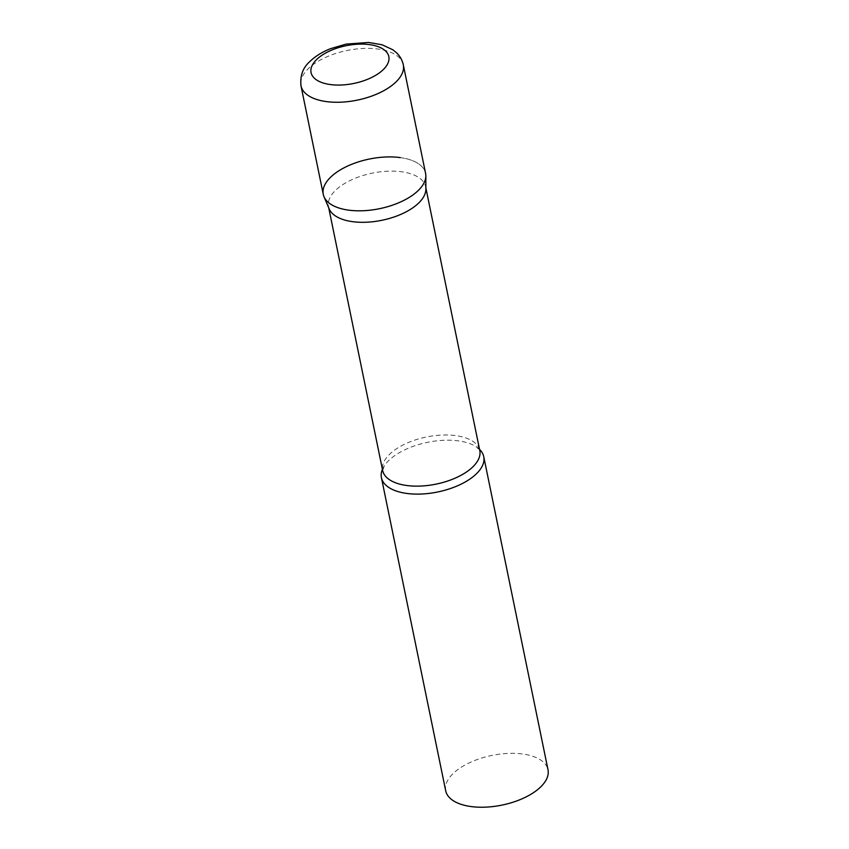 <?xml version="1.0" encoding="UTF-8"?>
<svg xmlns="http://www.w3.org/2000/svg" width="849" height="849" viewBox="0 0 849 849"><rect width="100%" height="100%" fill="white"/><g stroke="black" fill="none" stroke-linecap="round" stroke-linejoin="round"><path stroke-width="0.64" stroke-dasharray="4.25 3.18" d="M425.582 173.366A52.224 25.343 -11.6 0 0 385.319 157.012A52.224 25.343 -11.6 0 0 329.974 177.834A52.224 25.343 -11.6 0 0 323.267 194.368M329.21 208.95A49.582 24.059 168.4 0 1 328.499 206.689A49.582 24.059 168.4 0 1 350.648 180.275A49.582 24.059 168.4 0 1 401.588 171.774A49.582 24.059 168.4 0 1 425.636 186.748A49.582 24.059 168.4 0 1 425.869 189.104M382.411 469.327A52.224 25.343 168.4 0 1 384.247 465.899A52.224 25.343 168.4 0 1 458.407 440.886A52.224 25.343 168.4 0 1 476.512 446.956A52.224 25.343 168.4 0 1 479.547 449.386M445.693 790.78A52.224 25.343 168.4 0 1 469.03 762.954A52.224 25.343 168.4 0 1 522.687 754.008A52.224 25.343 168.4 0 1 548.008 769.778M400.261 157.596A52.224 25.343 168.4 0 1 425.837 175.839M403.307 64.821A52.224 25.343 -11.6 0 0 363.043 48.467A52.224 25.343 -11.6 0 0 307.699 69.289A52.224 25.343 -11.6 0 0 300.992 85.823M384.247 465.899L382.655 470.537A49.582 24.059 168.4 0 1 404.814 444.112A49.582 24.059 168.4 0 1 455.743 435.622A49.582 24.059 168.4 0 1 479.791 450.596L476.512 446.956M328.499 206.689L328.733 207.846M425.636 186.748L425.869 187.905"/><path stroke-width="1.27" d="M300.992 85.823L323.267 194.368A52.224 25.343 -11.6 0 0 363.531 210.722A52.224 25.343 -11.6 0 0 418.875 189.889A52.224 25.343 -11.6 0 0 425.582 173.366L403.307 64.821C402.256 60.088 399.985 56.066 396.494 52.744L392.843 49.783L382.135 44.785L368.604 42.45L346.148 44.095L330.696 48.626C322.058 52.001 314.968 56.448 309.429 61.956C302.796 67.931 299.984 75.879 300.992 85.823A52.224 25.343 -11.6 0 0 341.256 102.167A52.224 25.343 -11.6 0 0 396.6 81.345A52.224 25.343 -11.6 0 0 403.307 64.821M324.01 196.745A52.224 25.343 168.4 0 0 348.599 210.138A52.224 25.343 168.4 0 0 400.102 202.179A52.224 25.343 168.4 0 0 425.837 175.839L425.869 189.104A49.582 24.059 168.4 0 1 401.439 214.107A49.582 24.059 168.4 0 1 352.547 221.663A49.582 24.059 168.4 0 1 329.21 208.95L324.01 196.745A52.224 25.343 168.4 0 1 344.524 167.571A52.224 25.343 168.4 0 1 400.261 157.596M479.547 449.386A52.224 25.343 168.4 0 1 483.739 456.656A52.224 25.343 168.4 0 1 460.402 484.482A52.224 25.343 168.4 0 1 406.756 493.439A52.224 25.343 168.4 0 1 381.424 477.658A52.224 25.343 168.4 0 1 382.411 469.327M483.739 456.656L548.008 769.778A52.224 25.343 168.4 0 1 524.682 797.604A52.224 25.343 168.4 0 1 471.025 806.55A52.224 25.343 168.4 0 1 445.693 790.78L381.424 477.658M383.727 69.162A39.691 19.262 -11.6 0 0 369.57 44.615A39.691 19.262 -11.6 0 0 316.157 60.003A39.691 19.262 -11.6 0 0 330.314 84.55A39.691 19.262 -11.6 0 0 383.727 69.162M425.869 187.905L479.791 450.596A49.582 24.059 168.4 0 1 457.643 477.011A49.582 24.059 168.4 0 1 406.703 485.501A49.582 24.059 168.4 0 1 382.655 470.537L328.733 207.846"/></g></svg>
